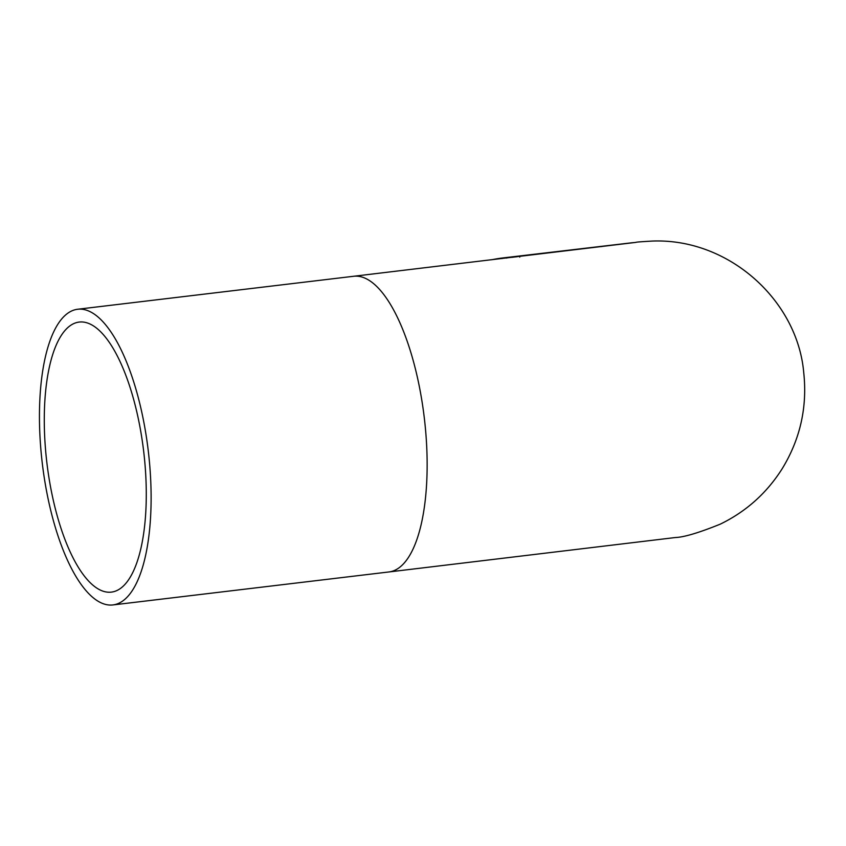 <?xml version="1.0" encoding="UTF-8"?>
<svg xmlns="http://www.w3.org/2000/svg" width="846" height="846" viewBox="0 0 846 846"><rect width="100%" height="100%" fill="white"/><g stroke="black" fill="none" stroke-linecap="round" stroke-linejoin="round"><path stroke-width="1.27" d="M516.769 256.729L511.756 257.353M511.544 257.343L517.139 256.708M509.757 257.258L509.07 257.343A148.885 138.998 -96.7 0 1 514.622 256.56L515.309 256.475A148.885 138.998 83.3 0 0 509.757 257.258M506.13 258.03A148.885 138.998 -96.7 0 1 508.213 257.618L508.213 257.66M508.213 257.618L506.5 258.072M501.646 258.569A148.885 138.998 -96.7 0 1 503.846 258.136L504.428 258.062A148.885 138.998 83.3 0 0 502.238 258.495M601.464 246.577A148.885 138.998 -96.7 0 1 609.004 245.456L503.021 257.924A148.885 138.998 83.3 0 0 491.78 259.754M143.683 451.404A135.984 48.73 83.2 0 1 111.418 592.115A135.984 48.73 83.2 0 1 46.89 462.878A135.984 48.73 83.2 0 1 79.143 322.072A135.984 48.73 83.2 0 1 143.683 451.404M148.272 450.865A148.885 53.361 83.2 0 1 112.941 604.932A148.885 53.361 83.2 0 1 42.3 463.418A148.885 53.361 83.2 0 1 77.621 309.255A148.885 53.361 83.2 0 1 148.272 450.865M77.621 309.255L353.649 276.272A148.885 53.361 83.2 0 1 424.301 417.882A148.885 53.361 83.2 0 1 388.98 571.949L112.941 604.932M519.634 256.127L519.751 257.121M388.98 571.949L675.288 537.538C683.938 537.252 698.944 532.779 720.316 524.129C746.204 511.513 766.825 493.038 782.201 468.695C800.316 439 807.486 406.863 803.7 372.282C797.418 300.827 729.231 238.001 652.213 241.068C628.885 242.453 641.226 242.03 631.528 242.823L609.004 245.456M353.649 276.272L635.674 242.411"/></g></svg>
